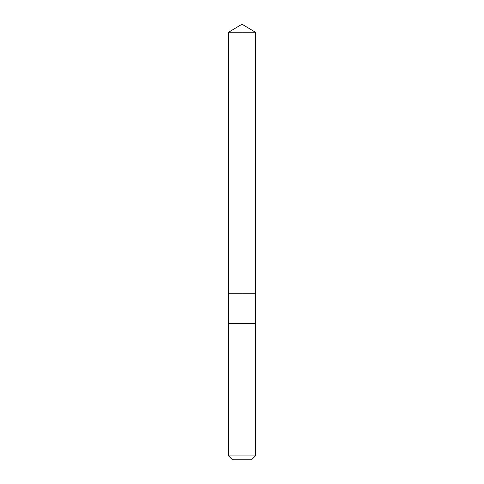 <?xml version="1.0" encoding="UTF-8"?>
<svg xmlns="http://www.w3.org/2000/svg" width="484" height="484" viewBox="0 0 484 484"><rect width="100%" height="100%" fill="white"/><g stroke="black" fill="none" stroke-linecap="round" stroke-linejoin="round"><path stroke-width="0.73" d="M228.611 293.727L255.389 293.727L255.395 32.246L228.605 32.246L228.611 293.727L255.389 293.727L255.389 323.675L228.611 323.675L228.611 293.727M234.782 323.675L228.605 323.675L228.605 455.934L255.395 455.934L255.395 323.675L234.782 323.675M255.395 455.934L251.529 459.8L232.471 459.8L228.605 455.934M242 293.727L242 24.2L228.605 32.246M242 24.2L255.395 32.246"/></g></svg>

